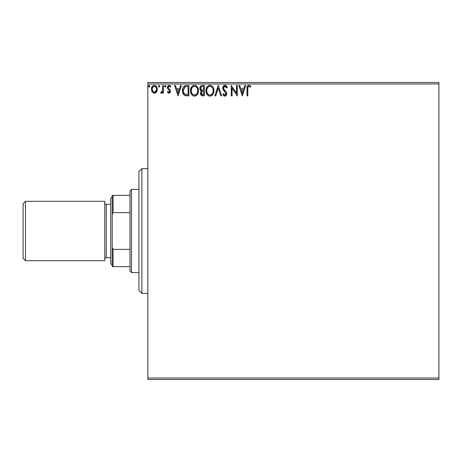 <?xml version="1.0" encoding="UTF-8"?>
<svg xmlns="http://www.w3.org/2000/svg" width="462" height="462" viewBox="0 0 462 462"><rect width="100%" height="100%" fill="white"/><g stroke="black" fill="none" stroke-linecap="round" stroke-linejoin="round"><path stroke-width="0.69" d="M147.84 379.498L438.9 379.498L147.84 379.498L147.84 83.986L438.9 83.986L438.9 378.014L147.84 378.014L147.84 379.498M156.526 91.944L157.12 90.656L157.259 88.571L156.589 86.671L155.659 85.695L154.366 85.337L153.078 85.701L151.605 87.907L151.865 91.326L153.725 93.116L155.013 93.116L156.116 92.446L157.299 89.247C157.323 87.093 156.347 85.788 154.366 85.337C152.396 85.788 151.421 87.093 151.438 89.247L152.217 91.95L154.366 93.197L156.329 92.204M162.636 85.47L163.433 85.47L162.636 85.47L162.451 90.893L162.006 91.892L161.013 92.129L160.632 92.937L161.717 93.081L162.636 91.95L162.636 93.064L163.433 93.064L163.433 85.47L163.433 93.064L163.433 85.47L162.636 85.47L162.508 90.633L160.632 92.937L161.244 93.197L162.636 91.95L162.636 93.064L163.433 93.064L162.636 93.064M168.971 93.197L170.132 92.533L170.478 90.904L170.051 89.732L168.422 88.219L168.289 87.064L169.208 86.267L170.305 87.07L170.761 86.365L169.115 85.337L168.087 85.776L167.452 87.151L167.694 88.704L169.681 91.066L169.098 92.244L167.897 91.464L167.429 92.117L168.497 93.099L168.971 93.197L170.495 91.205L170.241 90.038L168.422 88.219L168.232 87.491L169.208 86.267L170.305 87.07L170.761 86.365L169.115 85.337L167.429 87.532L167.694 88.704L169.698 91.245L168.925 92.267L167.897 91.464L167.429 92.117L168.971 93.197M186.244 85.476L184.453 85.915L183.143 87.428L182.536 89.622L182.715 92.539L183.714 94.606L184.84 95.49L188.889 95.865L188.889 85.47L186.469 85.47C183.697 85.845 182.369 87.537 182.49 90.535C182.369 92.666 183.154 94.317 184.84 95.49L188.889 95.865L188.889 85.47L188.889 95.865L187.312 95.865M202.269 85.47L204.348 85.47L201.23 85.701L199.959 87.358L200.058 89.697L201.455 91.078L200.71 92.065L200.514 93.792L201.432 95.519L204.348 95.865L204.348 85.47L204.348 95.865L204.348 85.47L202.269 85.47C200.641 85.718 199.827 86.706 199.815 88.421L201.455 91.078L200.479 93.289C200.496 94.929 201.293 95.784 202.876 95.865L202.448 95.848M215.742 95.865L214.876 95.865L218.208 85.47L214.876 95.865L215.742 95.865L218.272 87.976L220.801 95.865L221.673 95.865L218.341 85.47L221.673 95.865L218.341 85.47L214.876 95.865L215.742 95.865L218.272 87.976L220.801 95.865L221.673 95.865L220.801 95.865M236.463 85.47L236.463 93.203L231.266 85.47L231.266 95.865L232.068 95.865L232.068 88.115L237.266 95.865L237.266 85.47L236.463 85.47L237.266 85.47L236.463 85.47L236.463 93.203L231.266 85.47L231.266 95.865L232.068 95.865L232.068 88.115L237.266 95.865L237.266 85.47L237.093 95.865M247.996 86.96L247.794 88.952L248.21 86.619L249.041 86.279L250.45 87.203L250.854 86.406L248.891 85.204L247.823 85.58L247.199 86.538L246.991 95.865L247.794 95.865L247.794 88.952C247.551 87.676 247.921 86.781 248.903 86.267L250.45 87.203L250.854 86.406L248.891 85.204C247.309 85.741 246.673 86.96 246.991 88.843L246.991 95.865L247.794 95.865L247.805 88.144M244.791 85.47L245.657 85.47L242.331 95.865L245.657 85.47L244.791 85.47L243.722 88.802L240.8 88.802L239.732 85.47L238.866 85.47L242.192 95.865L245.657 85.47L244.791 85.47L243.722 88.802L240.8 88.802L239.732 85.47L238.866 85.47L242.192 95.865L238.866 85.47L239.732 85.47M224.93 85.204L223.296 86.157L222.736 88.017L223.25 89.865L225.906 93.388L225.681 94.635L225.121 95.039L224.197 94.779L223.493 93.734L222.869 94.369L223.643 95.547L224.879 96.131L226.288 95.316L226.709 93.295L226.161 91.869L223.799 89.05L223.654 87.318L224.988 86.267L226.022 86.902L226.617 87.999L227.269 87.474L226.126 85.655L224.93 85.204C223.481 85.522 222.753 86.458 222.736 88.017L225.935 93.751L224.89 95.068L223.493 93.734L222.869 94.369L224.879 96.131C226.132 95.865 226.75 95.056 226.738 93.705L226.328 92.123L223.799 89.05L223.539 88.034L224.988 86.267L226.617 87.999L227.269 87.474L224.93 85.204M213.941 90.621L213.415 87.89L212.526 86.469L210.851 85.331L209.009 85.337L207.461 86.354L206.162 88.814L206.168 92.539L206.907 94.265L208.206 95.617L209.523 96.102L210.915 95.986L213.011 94.202L213.941 90.621C213.981 87.665 212.641 85.857 209.933 85.204C207.224 85.88 205.896 87.705 205.948 90.673C205.89 93.67 207.242 95.49 209.991 96.131C212.682 95.426 213.998 93.59 213.941 90.621M198.469 90.154L197.955 87.89L197.072 86.469L195.391 85.331L194.005 85.233L192.706 85.741L191.435 87.099L190.702 88.814L190.5 91.141L190.893 93.139L192.025 95.01L193.601 96.004L194.768 96.125L196.055 95.721L197.291 94.595L198.262 92.475L198.481 90.621C198.539 93.59 197.228 95.426 194.537 96.131C197.228 95.426 198.539 93.59 198.481 90.621C198.521 87.665 197.182 85.857 194.473 85.204C191.765 85.88 190.436 87.705 190.488 90.673C190.436 93.67 191.782 95.49 194.537 96.131M180.555 85.47L181.422 85.47L178.089 95.865L181.422 85.47L180.555 85.47L179.487 88.802L176.565 88.802L175.496 85.47L174.624 85.47L177.957 95.865L181.422 85.47L180.555 85.47L179.487 88.802L176.565 88.802L175.496 85.47L174.624 85.47L177.957 95.865L174.624 85.47L175.496 85.47M165.962 86.203L165.298 85.337L164.639 86.053L165.298 87.07L165.962 86.203L165.298 85.337L164.634 86.203L165.298 87.07L165.962 86.203M159.835 86.203L159.171 85.337L158.501 86.203L159.171 87.07L159.835 86.203L159.171 85.337L158.501 86.203L159.171 87.07L159.835 86.203M149.838 86.203L149.457 85.418L148.672 85.632L148.885 86.989L149.463 86.989L149.838 86.203L149.174 87.07L149.838 86.203L149.174 85.337L148.504 86.203L149.174 87.07M438.9 82.502L147.84 82.502L147.84 378.014L438.9 378.014L438.9 379.498L438.9 83.986L147.84 83.986L147.84 82.502L438.9 82.502L438.9 83.986L438.9 82.502M247.794 95.865L246.991 95.865M246.991 88.843L247.003 88.144M247.326 86.221L247.193 86.561M247.517 85.903L247.811 85.585M248.065 85.406L248.527 85.239M248.602 85.222L248.897 85.204M249.197 85.227L250.127 85.672M250.854 86.406L250.45 87.203L248.903 86.267M247.828 87.745L248.019 86.908M242.261 93.359L241.141 89.871L243.382 89.871L242.261 93.359L241.141 89.871L243.382 89.871L242.261 93.359M232.068 95.865L231.266 95.865L231.45 85.47M225.156 85.216L225.473 85.285M226.432 85.961L226.802 86.492M227.269 87.474L226.617 87.999L226.357 87.434L226.495 87.716M224.676 86.307L224.128 86.608M223.568 87.676L223.608 88.56M223.689 88.808L223.931 89.281M224.399 89.917L224.659 90.217M224.757 90.327L225.127 90.714M225.404 90.997L225.97 91.632M226.709 94.127L226.634 94.537M226.628 94.56L226.288 95.322M225.548 95.98L225.144 96.108M224.532 96.09L224.203 95.975M223.914 95.796L223.29 95.091M222.869 94.369L223.493 93.734L223.833 94.317M223.995 94.548L223.493 93.734M224.399 94.929L225.006 95.056M225.681 94.635L225.854 94.288M225.878 94.202L225.93 93.567M225.935 93.751L224.965 91.874M225.652 92.706L225.45 92.406L225.652 92.706M224.613 91.522L223.21 89.79M223.036 89.426L222.771 88.496M222.863 88.941L222.776 88.537M223.082 86.504L223.608 85.776M223.302 86.14L223.735 85.655M224.001 85.464L224.671 85.222M227.102 87.075L226.906 86.683M223.81 90.656L224.134 91.02M225.358 96.056L225.785 95.836M213.889 91.557L213.819 92.007M213.715 92.481L213.6 92.885M213.265 93.734L213.011 94.196M212.751 94.589L212.456 94.947M212.168 95.241L211.752 95.565L212.168 95.236M211.255 95.853L210.92 95.986M209.523 96.102L209.067 96.009M207.478 95.005L206.364 93.174M206.347 93.128L206.168 92.544M206.023 91.828L205.96 91.147M206 89.738L205.96 90.206M206 89.726L206.046 89.403M206.549 87.74L206.895 87.104M206.907 87.087L207.461 86.359M208.662 85.464L209.453 85.239M211.694 85.724L212.526 86.469M211.706 85.736L212.52 86.463M213.421 87.907L213.6 88.386M213.831 89.287L213.889 89.68M206.895 87.099L206.347 88.219M206.381 93.214L206.907 94.265M212.855 92.504L213.034 91.823M212.145 93.861L211.625 94.41M210.395 95.022L209.956 95.068C207.779 94.514 206.705 93.053 206.745 90.673L206.785 91.424L206.745 90.673C206.693 88.277 207.767 86.81 209.956 86.267C212.122 86.81 213.178 88.259 213.144 90.627L213.103 89.876L213.144 90.627C213.19 93.012 212.127 94.491 209.956 95.068L210.146 95.056M207.265 93.11L207.64 93.74M206.912 92.14L206.785 91.424M207.294 93.168L206.924 92.163M207.825 93.977L208.247 94.392L207.825 93.977M209.586 95.033L208.726 94.733M208.864 86.521L209.217 86.382M206.785 89.923L207.496 87.786L208.275 86.896M207.715 87.474L207.219 88.306M212.687 88.34L213.103 89.882M211.365 86.7L212.381 87.78M210.331 86.296L210.695 86.377M211.625 94.404L211.977 94.069M213.132 91.002L213.097 91.378M202.373 95.836L201.68 95.657M201.068 95.172L200.797 94.75M200.618 94.288L200.514 93.792M200.491 92.978L200.479 93.289M200.416 90.327L200.745 90.656M200.208 90.015L200.058 89.703M200.058 89.697L200.213 90.021M201.588 90.165L203.141 90.402L201.871 90.281L200.612 88.421C200.687 87.145 201.363 86.515 202.633 86.538L203.546 86.538L203.546 90.402L202.021 90.321M200.779 89.27L200.658 88.877M201.628 94.398L201.426 92.435L202.05 91.667L203.136 91.464L202.518 91.511M201.317 92.85L201.282 93.272C201.322 92.059 201.94 91.459 203.136 91.464L203.546 91.464L203.546 94.797L202.72 94.797L201.282 93.272L201.605 94.369M202.269 94.756L201.963 94.652M202.344 90.367L200.791 89.299M200.658 87.965L201.426 86.764M201.161 86.971L200.912 87.301M200.791 87.537L200.675 87.878M201.351 93.867L201.299 93.572M201.426 92.435L201.755 91.892M203.136 91.464L203.546 91.464L203.546 94.797L202.72 94.797M194.063 96.102L193.607 96.009M192.025 95.01L191.459 94.277M191.441 94.254L190.904 93.174M190.893 93.145L190.708 92.544M190.563 91.828L190.5 91.147M190.54 89.726L190.587 89.403M191.089 87.74L191.435 87.104M190.702 88.814L192.001 86.359M193.203 85.464L193.988 85.239M197.072 86.469L197.511 87.064L197.06 86.463M197.961 87.907L198.146 88.386M198.371 89.287L198.429 89.68M196.292 95.57L196.708 95.236M190.922 93.214L191.447 94.265M195.576 86.51L196.465 87.185M197.395 92.504L197.684 90.627C197.73 93.012 196.668 94.491 194.496 95.068L194.127 95.033L194.496 95.068C192.319 94.514 191.245 93.053 191.285 90.673C191.233 88.277 192.308 86.81 194.496 86.267C196.662 86.81 197.719 88.259 197.684 90.627L197.574 91.823M196.691 93.861L194.687 95.056M191.805 93.11L192.18 93.74M191.285 90.673L191.326 91.424L191.285 90.673M191.459 92.14L191.326 91.424M191.834 93.168L191.464 92.163M192.365 93.977L192.787 94.392L192.365 93.977M194.127 95.033L193.266 94.733M193.405 86.521L193.757 86.382M191.326 89.923L192.036 87.786L192.816 86.896M192.256 87.474L191.759 88.306M197.684 90.627L197.644 89.876L197.684 90.627M197.228 88.34L197.644 89.882M196.922 87.78L195.593 86.515M194.872 86.296L195.235 86.377M194.935 95.022L195.247 94.941M195.438 94.866L196.165 94.41M196.165 94.404L196.517 94.069M186.059 95.801L185.476 95.703M184.679 95.409L184.234 95.114M183.905 94.82L182.519 91.257M182.49 90.535L182.502 90.078M182.502 90.067L182.536 89.628M182.594 89.166L182.686 88.721M183.859 86.388L186.013 85.487M185.077 85.649L185.551 85.539M185.822 94.67L185.262 94.508C183.841 93.613 183.189 92.29 183.287 90.54L185.089 86.798L188.086 86.538L188.086 94.797L185.262 94.508L183.703 92.833L185.533 94.6M184.332 87.335L184.621 87.081M185.216 86.752L185.608 86.654M186.983 94.791L186.4 94.75M183.287 90.54L183.374 89.449L183.287 90.54M183.489 92.198L183.379 91.707M178.026 93.359L176.906 89.871L179.146 89.871L178.026 93.359L176.906 89.871L179.146 89.871L178.026 93.359M167.429 92.117L167.897 91.464L168.099 91.742L167.897 91.464M169.652 91.574L169.098 92.244M168.705 89.772L169.698 91.245L168.411 89.541M167.66 86.4L167.845 86.076M168.387 85.534L168.919 85.349M169.854 85.51L170.432 85.932M170.761 86.365L170.207 86.925M168.48 86.683L168.289 87.064M168.278 87.104L168.422 88.219M170.414 91.898L169.941 92.775M170.322 92.186L170.155 92.498M170.132 92.533L169.646 93.018M168.243 87.682L168.243 87.278M165.927 86.504L165.552 87.006M165.373 87.064L164.865 86.868M161.712 93.081L161.365 93.191M161.244 93.197L160.632 92.937L161.244 93.197L160.632 92.937L161.013 92.129L161.596 92.221M161.013 92.129L161.371 92.267L161.013 92.129M162.289 91.395L162.618 89.247M162.63 88.548L162.636 88.023M162.63 88.675L162.618 89.328M162.584 89.98L162.508 90.633M159.8 86.504L159.315 87.047M158.501 86.203L159.171 85.337M158.882 85.418L158.541 85.903M156.116 92.452L155.607 92.856L156.116 92.446M152.408 92.209L152.027 91.643M151.882 91.361L151.64 90.725M151.449 88.906L151.53 88.254M151.611 87.901L151.715 87.566M151.831 87.272L152.154 86.665M152.552 86.146L152.893 85.828M153.702 85.424L154.031 85.36M154.539 85.343L155.03 85.424M155.867 85.845L156.837 87.116M157.294 89.605L157.259 89.975M157.12 90.65L156.71 91.638M156.589 86.671L155.659 85.695M154.372 86.267L153.869 86.348L154.372 86.267C155.827 86.642 156.537 87.636 156.502 89.241C156.537 90.852 155.827 91.863 154.372 92.267L154.372 92.267C152.916 91.863 152.206 90.852 152.241 89.241L152.356 88.236L152.241 89.241C152.2 87.63 152.91 86.642 154.372 86.267L155.867 87.087M156.006 87.301L156.474 88.739M156.474 89.755L156 91.193L154.874 92.186M154.117 92.244L153.043 91.603L152.264 89.749M153.667 86.423L152.737 87.301L153.869 86.342M155.521 86.717L155.192 86.486M154.782 92.215L156.451 89.94M212.578 93.18L212.393 93.509M211.371 94.6L211.047 94.797M208.547 94.618L208.247 94.392M202.824 90.396L202.5 90.379M202.633 86.538L203.546 86.538L203.546 90.402L203.141 90.402M197.118 93.18L196.933 93.509M193.087 94.618L192.787 94.392M187.226 86.538L188.086 86.538L188.086 94.797L187.56 94.797M183.968 93.359L183.703 92.833M183.374 89.449L183.46 89.016M152.241 89.241L152.269 88.739M152.356 88.236L152.737 87.301M154.868 86.342L155.324 86.567M156.387 90.252L156 91.193M153.869 92.186L153.419 91.95M141.898 293.37L138.929 290.402L138.929 171.598L141.898 168.63L147.84 168.63L141.898 168.63L141.898 293.37L147.84 293.37L141.898 293.37L141.898 168.63L138.929 171.598L138.929 290.402L141.898 293.37M130.018 249.37L130.018 271.096L131.503 272.58L131.503 189.42L130.018 190.904L130.018 249.37L130.018 190.904L131.503 189.42L131.503 272.58L138.929 272.58L131.503 272.58L130.018 271.096L130.018 249.37L113.092 249.37L112.202 247.332L112.202 214.668L113.092 212.63L130.018 212.63L113.092 212.63L113.092 195.362L112.202 195.362L112.202 214.668L112.202 195.362L113.092 195.362L113.092 212.63L112.202 214.668L112.202 266.638L130.018 266.638L113.092 266.638L113.092 249.37L113.092 266.638L112.202 266.638L112.202 247.332L113.092 249.37L130.018 249.37M138.929 189.42L131.503 189.42L138.929 189.42M130.018 195.362L113.092 195.362L130.018 195.362M25.474 201.299L23.1 203.678L23.1 258.322L25.474 260.701L25.474 201.299L25.474 260.701L104.776 260.701L104.776 201.299L25.474 201.299L104.776 201.299L104.776 260.701L25.474 260.701L23.1 258.322L23.1 203.678L25.474 201.299M112.202 196.847L110.713 198.331L110.713 263.669L112.202 265.153L110.713 263.669L110.713 198.331L112.202 196.847M106.26 204.268A1.484 1.484 0 0 1 104.776 202.783A1.484 1.484 0 0 0 106.26 204.268L106.26 257.732L110.713 257.732L106.26 257.732A1.484 1.484 0 0 0 104.776 259.217A1.484 1.484 0 0 1 106.26 257.732L106.26 204.268L110.713 204.268L106.26 204.268"/></g></svg>

